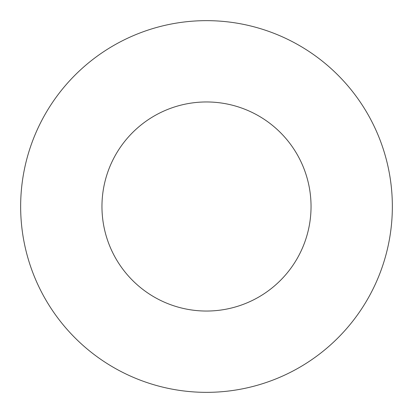 <?xml version="1.0" encoding="UTF-8"?>
<svg xmlns="http://www.w3.org/2000/svg" width="413" height="413" viewBox="0 0 413 413"><rect width="100%" height="100%" fill="white"/><g stroke="black" fill="none" stroke-linecap="round" stroke-linejoin="round"><path stroke-width="0.62" d="M311.041 206.5A104.541 104.541 0 0 1 154.23 297.035A104.541 104.541 0 0 1 154.23 115.965A104.541 104.541 0 0 1 311.041 206.5M392.35 206.5A185.85 185.85 0 0 1 113.575 367.451A185.85 185.85 0 0 1 113.575 45.549A185.85 185.85 0 0 1 392.35 206.5"/></g></svg>
